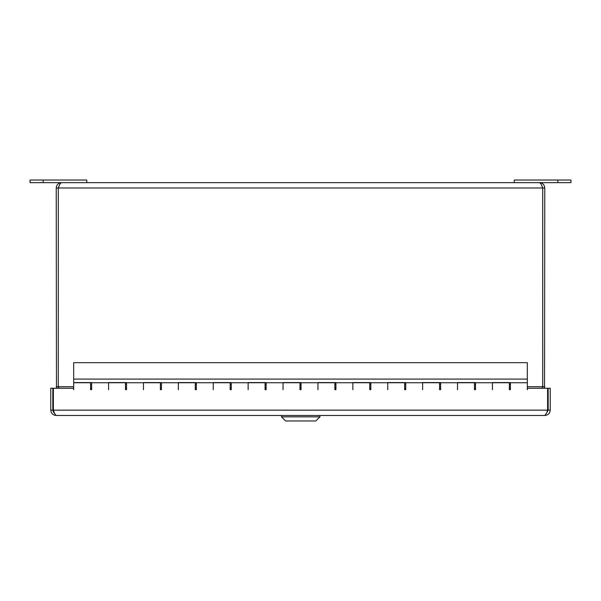 <?xml version="1.0" encoding="UTF-8"?>
<svg xmlns="http://www.w3.org/2000/svg" width="601" height="601" viewBox="0 0 601 601"><rect width="100%" height="100%" fill="white"/><g stroke="black" fill="none" stroke-linecap="round" stroke-linejoin="round"><path stroke-width="0.9" d="M73.668 389.651L73.405 388.254L53.384 388.254L53.384 410.145L547.616 410.145L546.677 412.887L544.897 415.471L56.103 415.471L53.414 412.016L52.828 410.145L50.769 410.145C51.093 413.375 52.865 415.148 56.103 415.471M547.616 410.145L547.616 388.254L527.61 388.254L527.332 389.651M510.407 389.651L509.355 389.651M475.504 389.651L474.459 389.651M440.608 389.651L439.564 389.651M405.713 389.651L404.668 389.651M370.817 389.651L369.773 389.651M335.921 389.651L334.87 389.651M301.026 389.651L299.974 389.651M266.13 389.651L265.079 389.651M231.227 389.651L230.183 389.651M196.332 389.651L195.287 389.651M161.436 389.651L160.392 389.651M126.541 389.651L125.496 389.651M91.645 389.651L90.593 389.651M52.828 410.145L52.828 388.254L50.769 388.254L50.769 410.145M546.685 412.879L548.172 410.145L548.172 388.254L550.231 388.254L550.231 410.145C549.915 413.375 548.135 415.156 544.897 415.471M54.323 412.887L53.384 410.145M548.172 410.145L550.231 410.145M30.05 180.03L30.05 182.651L86.754 182.651L86.754 180.03L30.05 180.03L30.05 182.651M514.246 182.651L570.95 182.651L570.95 180.03L514.246 180.03L514.246 182.651L86.754 182.651M125.496 389.726L125.496 382.747L108.571 382.747L108.571 389.726L108.571 382.574L126.541 382.574L126.541 389.726M90.593 389.726L90.593 382.747L73.668 382.747L73.668 389.726M160.392 389.726L160.392 382.747L143.466 382.747L143.466 389.726L143.466 382.574L161.436 382.574L161.436 389.726M195.287 389.726L195.287 382.747L178.362 382.747L178.362 389.726L178.362 382.574L196.332 382.574L196.332 389.726M230.183 389.726L230.183 382.747L213.257 382.747L213.257 389.726L213.257 382.574L231.227 382.574L231.227 389.726M265.079 389.726L265.079 382.747L248.153 382.747L248.153 389.726L248.153 382.574L266.13 382.574L266.13 389.726M299.974 389.726L299.974 382.747L283.048 382.747L283.048 389.726L283.048 382.574L301.026 382.574L301.026 389.726M334.87 389.726L334.87 382.747L317.952 382.747L317.952 389.726L317.952 382.574L335.921 382.574L335.921 389.726M369.773 389.726L369.773 382.747L352.847 382.747L352.847 389.726L352.847 382.574L370.817 382.574L370.817 389.726M404.668 389.726L404.668 382.747L387.743 382.747L387.743 389.726L387.743 382.574L405.713 382.574L405.713 389.726M439.564 389.726L439.564 382.747L422.638 382.747L422.638 389.726L422.638 382.574L440.608 382.574L440.608 389.726M474.459 389.726L474.459 382.747L457.534 382.747L457.534 389.726L457.534 382.574L475.504 382.574L475.504 389.726M509.355 389.726L509.355 382.747L492.429 382.747L492.429 389.726L492.429 382.574L510.407 382.574L510.407 389.726M527.332 389.726L527.332 362.681L73.668 362.681L73.668 382.574L91.645 382.574L91.645 389.726M73.668 379.081L527.332 379.081M56.224 386.698L58.282 386.698L58.305 187.978L56.224 187.978L56.456 388.254M59.056 388.254L58.305 386.698L58.673 388.254M544.544 388.254L544.776 187.978C544.453 184.747 542.68 182.967 539.45 182.651C540.532 182.967 541.614 184.747 542.695 187.978L542.695 386.698L544.776 386.698M541.771 185.686L542.718 187.978L542.718 386.698L542.327 388.254M527.332 386.698L542.695 386.698L541.944 388.254M59.229 185.679L58.282 187.978L58.282 386.698L73.668 386.698M544.776 187.978L58.305 187.978C59.386 184.747 60.468 182.967 61.55 182.651C58.32 182.967 56.547 184.747 56.224 187.978M61.55 182.651L539.45 182.651M319.957 415.471L319.957 416.846L315.833 420.97L285.61 420.97L281.486 416.846L319.957 416.846M43.137 180.03L43.137 182.651M557.863 180.03L557.863 182.651M510.407 384.49L509.355 384.49M475.504 384.49L474.459 384.49M440.608 384.49L439.564 384.49M405.713 384.49L404.668 384.49M370.817 384.49L369.773 384.49M335.921 384.49L334.87 384.49M301.026 384.49L299.974 384.49M266.13 384.49L265.079 384.49M231.227 384.49L230.183 384.49M196.332 384.49L195.287 384.49M161.436 384.49L160.392 384.49M126.541 384.49L125.496 384.49M91.645 384.49L90.593 384.49M510.407 387.983L509.355 387.983M475.504 387.983L474.459 387.983M440.608 387.983L439.564 387.983M405.713 387.983L404.668 387.983M370.817 387.983L369.773 387.983M335.921 387.983L334.87 387.983M301.026 387.983L299.974 387.983M266.13 387.983L265.079 387.983M231.227 387.983L230.183 387.983M196.332 387.983L195.287 387.983M161.436 387.983L160.392 387.983M126.541 387.983L125.496 387.983M91.645 387.983L90.593 387.983M475.504 382.747L492.429 382.747M440.608 382.747L457.534 382.747M405.713 382.747L422.638 382.747M370.817 382.747L387.743 382.747M335.921 382.747L352.847 382.747M301.026 382.747L317.952 382.747M266.13 382.747L283.048 382.747M231.227 382.747L248.153 382.747M196.332 382.747L213.257 382.747M161.436 382.747L178.362 382.747M126.541 382.747L143.466 382.747M91.645 382.747L108.571 382.747M510.407 382.747L527.332 382.747M281.486 416.846L281.486 415.471"/></g></svg>
